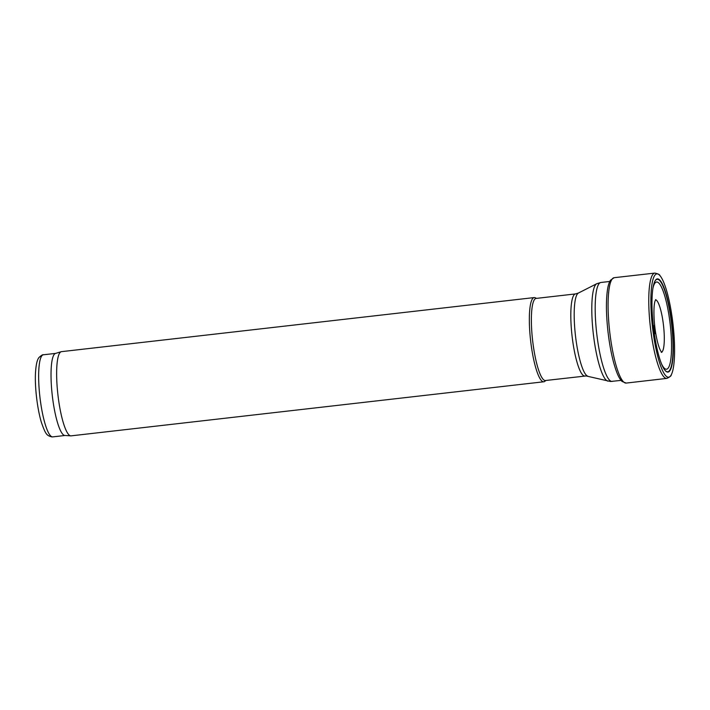 <?xml version="1.0" encoding="UTF-8"?>
<svg xmlns="http://www.w3.org/2000/svg" width="710" height="710" viewBox="0 0 710 710"><rect width="100%" height="100%" fill="white"/><g stroke="black" fill="none" stroke-linecap="round" stroke-linejoin="round"><path stroke-width="1.06" d="M587.889 376.193A41.952 8.351 83.5 0 1 575.446 335.502A41.952 8.351 83.5 0 1 578.384 293.061L575.526 293.913L536.094 298.422A41.313 8.227 83.5 0 0 532.544 339.824A41.313 8.227 83.5 0 0 545.245 380.524A41.313 8.227 83.5 0 0 545.484 380.516L586.132 375.954L610.458 381.492L622.226 380.267M536.574 298.369L535.198 297.756A42.369 8.44 83.5 0 0 534.186 297.579A42.369 8.44 83.5 0 0 530.547 340.037A42.369 8.44 83.5 0 0 543.576 381.785A42.369 8.44 83.5 0 0 543.816 381.776A42.369 8.44 83.5 0 0 544.765 381.368L545.963 380.462M534.186 297.579L61.477 351.654A42.369 8.44 83.5 0 0 61.175 351.716A42.369 8.44 83.5 0 0 57.909 394.707A42.369 8.44 83.5 0 0 70.805 435.86A42.369 8.44 83.5 0 0 70.867 435.86A42.369 8.44 83.5 0 0 71.106 435.851L543.816 381.776M61.175 351.716L55.46 353.438A41.313 8.227 83.5 0 0 52.265 395.355A41.313 8.227 83.5 0 0 64.841 435.47A41.313 8.227 83.5 0 0 64.903 435.478M652.286 325.224A51.981 10.348 -96.5 0 1 659.83 275.48A51.981 10.348 -96.5 0 1 673.018 324.346A51.981 10.348 -96.5 0 1 671.207 374.924A51.981 10.348 -96.5 0 1 652.339 325.704A51.981 10.348 -96.5 0 1 652.286 325.224M653.369 326.493A46.895 9.336 -96.5 0 1 653.235 325.26A46.895 9.336 -96.5 0 1 654.602 281.817A46.895 9.336 -96.5 0 1 671.935 324.47A46.895 9.336 -96.5 0 1 664.684 369.937A46.895 9.336 -96.5 0 1 653.999 331.508A46.895 9.336 -96.5 0 1 653.369 326.493M52.522 436.89A41.313 8.227 83.5 0 0 52.762 436.881L51.945 436.916C46.851 435.576 45.742 434.822 41.393 422.388C37.115 408.277 34.701 386.089 35.5 372.706C36.139 362.695 37.586 359.287 38.997 357.485C41.455 355.275 42.919 354.379 43.372 354.787A41.313 8.227 83.5 0 0 39.822 396.18A41.313 8.227 83.5 0 0 52.522 436.89M610.902 281.337L600.873 282.482A49.789 9.913 83.5 0 0 596.595 332.369A49.789 9.913 83.5 0 0 611.905 381.43A49.789 9.913 83.5 0 0 612.189 381.412M600.873 282.482L596.711 283.743A49.15 9.789 83.5 0 0 593.276 333.469A49.15 9.789 83.5 0 0 607.849 381.137M575.526 293.913A41.313 8.227 83.5 0 0 571.985 335.306A41.313 8.227 83.5 0 0 584.685 376.016A41.313 8.227 83.5 0 0 584.916 376.007M626.184 383.08L622.058 381.447C620.149 379.593 618.383 376.531 616.759 372.271C612.765 361.647 609.792 347.651 607.822 330.292C606.163 314.441 605.994 301.306 607.316 290.896C607.929 286.13 608.976 282.589 610.449 280.264L614.132 277.699A53.037 10.561 -96.5 0 0 609.517 330.088A53.037 10.561 -96.5 0 0 626.184 383.08L666.894 378.386A52.993 10.552 -96.5 0 1 650.804 330.62A52.993 10.552 -96.5 0 1 650.191 325.428A52.993 10.552 -96.5 0 1 654.842 273.084C658.152 273.811 659.821 274.61 659.83 275.48M655.587 299.806A26.403 5.254 -96.5 0 1 663.504 325.437A26.403 5.254 -96.5 0 1 661.578 352.187M655.232 333.673A31.755 6.319 -96.5 0 1 654.141 325.588L655.232 333.673M652.925 288.269A43.869 8.733 -96.5 0 1 670.231 324.665A43.869 8.733 -96.5 0 1 661.587 364.026M654.531 281.985A46.532 9.265 -96.5 0 1 671.642 324.505A46.532 9.265 -96.5 0 1 664.569 369.786M578.384 293.061L596.711 283.743M64.841 435.47L70.805 435.86M52.762 436.881L64.992 435.478M43.372 354.787L55.602 353.394M666.894 378.386C669.956 376.93 671.394 375.767 671.207 374.924M614.132 277.699L654.842 273.084M661.232 352.267L661.782 352.364L660.824 351.139C659.004 347.971 657.362 342.335 655.889 334.233C653.36 319.89 653.484 304.847 655.144 300.845L655.747 299.584"/></g></svg>
